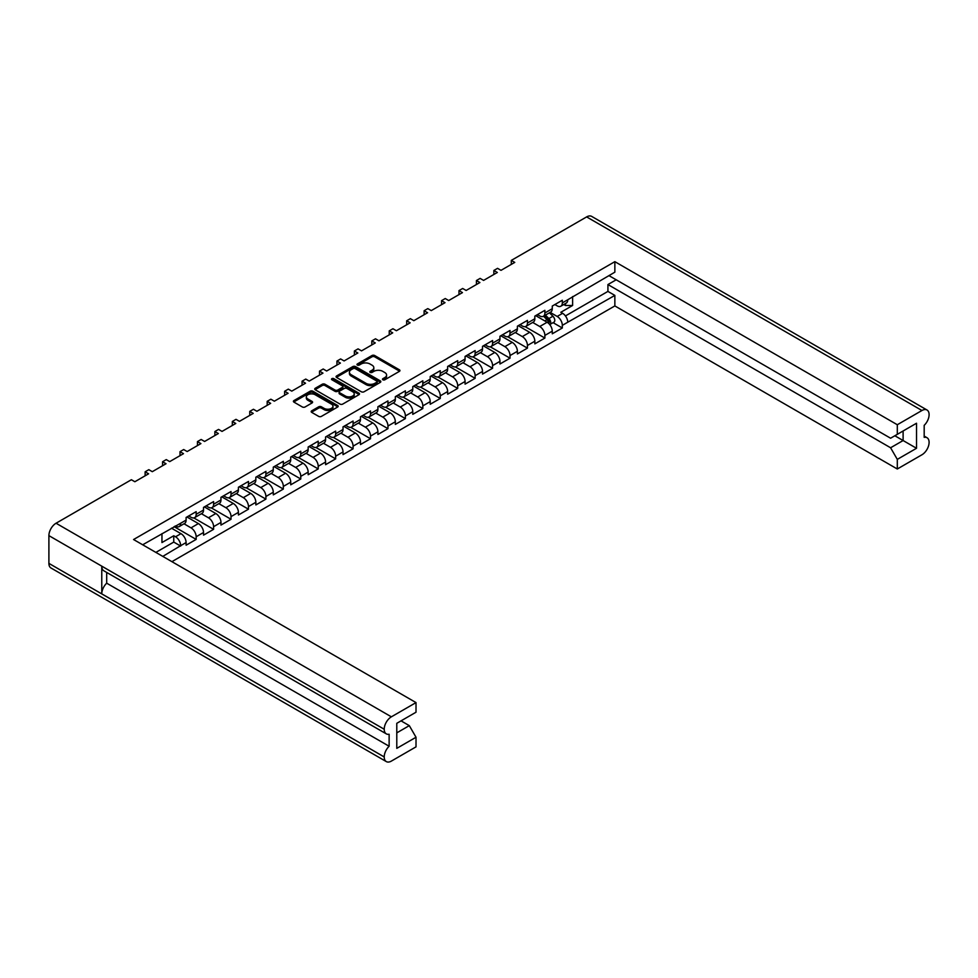 <?xml version="1.0" encoding="UTF-8"?>
<svg xmlns="http://www.w3.org/2000/svg" width="978" height="978" viewBox="0 0 978 978"><rect width="100%" height="100%" fill="white"/><g stroke="black" fill="none" stroke-linecap="round" stroke-linejoin="round"><path stroke-width="1.47" d="M382.887 379.794A1.357 0.782 0 0 0 384.806 379.794L399.379 371.371A1.944 1.125 0 0 0 399.941 370.589A1.944 1.125 0 0 0 399.379 369.794L374.696 355.54A1.944 1.125 0 0 0 371.946 355.54L357.373 363.95A1.357 0.782 0 0 0 359.293 365.063L361.188 363.975A6.21 3.582 0 0 1 369.953 363.975L372.019 365.161A6.21 3.582 0 0 1 373.828 367.691A6.21 3.582 0 0 1 372.019 370.234L370.136 371.322A1.357 0.782 0 0 0 372.056 372.422L373.938 371.334A6.21 3.582 0 0 1 382.716 371.334L384.77 372.52A6.21 3.582 0 0 1 386.591 375.063A6.21 3.582 0 0 1 384.77 377.594L382.887 378.682A1.357 0.782 0 0 0 382.887 379.794L382.887 378.682M318.669 406.811L311.737 410.809A1.944 1.125 0 0 0 311.175 411.604A1.944 1.125 0 0 0 311.737 412.386L318.669 416.384A1.944 1.125 0 0 0 321.407 416.384L337.593 407.044A1.944 1.125 0 0 0 338.168 406.249A1.944 1.125 0 0 0 337.593 405.467L312.911 391.212A1.944 1.125 0 0 0 310.16 391.212L293.987 400.552A1.944 1.125 0 0 0 293.412 401.347A1.944 1.125 0 0 0 293.987 402.141L302.349 406.97A1.944 1.125 0 0 0 305.087 406.97L312.019 402.973A1.944 1.125 0 0 0 312.581 402.178A1.944 1.125 0 0 0 312.019 401.383L307.874 398.987A5.183 2.995 0 0 1 306.346 396.872A5.183 2.995 0 0 1 309.549 394.11A5.183 2.995 0 0 1 315.209 394.757L331.456 404.134A5.183 2.995 0 0 1 332.972 406.249A5.183 2.995 0 0 1 329.769 409.024A5.183 2.995 0 0 1 324.121 408.376L321.407 406.811A1.944 1.125 0 0 0 318.669 406.811L318.669 408.095L311.737 412.093A1.944 1.125 0 0 0 311.53 412.239M131.382 479.733L56.052 523.23L391.371 716.825L416.017 702.595L133.57 539.526L614.856 261.664L897.303 424.733L921.948 410.503L586.629 216.908L511.298 260.405L514.758 262.397L501.017 270.344L497.545 268.339L493.866 270.466L497.325 272.471L483.584 280.405L480.112 278.4L476.42 280.539L479.892 282.532L466.139 290.466L462.68 288.473L458.988 290.6L462.46 292.605L448.706 300.539L445.247 298.534L441.555 300.662L445.014 302.667L431.274 310.601L427.802 308.608L424.122 310.735L427.582 312.74L413.828 320.674L410.369 318.669L406.677 320.796L410.149 322.801L396.396 330.735L392.936 328.742L389.244 330.87L392.704 332.862L378.963 340.809L375.491 338.804L371.811 340.931L375.271 342.936L361.53 350.87L358.058 348.877L354.366 351.004L357.838 352.997L344.085 360.943L340.625 358.938L336.933 361.065L340.405 363.07L326.652 371.004L323.192 368.999L319.5 371.139L322.96 373.131L309.219 381.078L305.747 379.073L302.068 381.2L305.527 383.205L291.774 391.139L288.314 389.134L284.622 391.273L288.094 393.266L274.341 401.2L270.882 399.207L267.19 401.335L270.649 403.339L256.908 411.273L253.436 409.269L249.757 411.396L253.216 413.401L239.476 421.335L236.004 419.342L232.312 421.469L235.784 423.474L222.03 431.408L218.571 429.403L214.879 431.53L218.351 433.535L204.598 441.469L201.138 439.477L197.446 441.604L200.906 443.596L187.165 451.543L183.693 449.538L180.013 451.665L183.473 453.67L169.72 461.604L166.26 459.611L162.568 461.738L166.04 463.731L152.287 471.677L148.827 469.672L145.135 471.799L148.595 473.804L134.854 481.738L131.382 479.733M336.64 377.508L361.322 391.762A1.944 1.125 0 0 0 364.06 391.762L380.246 382.422A1.944 1.125 0 0 0 380.809 381.628A1.944 1.125 0 0 0 380.246 380.833L355.564 366.591A1.944 1.125 0 0 0 352.813 366.591L336.64 375.931A1.944 1.125 0 0 0 336.065 376.726A1.944 1.125 0 0 0 336.64 377.508M358.914 394.733A1.944 1.125 0 0 0 359.488 393.938A1.944 1.125 0 0 0 358.914 393.144L333.828 378.657A1.357 0.782 0 0 0 331.909 379.77L342.324 385.784A1.944 1.125 0 0 1 342.899 386.579A1.944 1.125 0 0 1 342.324 387.374L337.728 390.026A1.944 1.125 0 0 1 334.989 390.026L324.977 384.244A1.944 1.125 0 0 0 322.239 384.244L315.307 388.242A1.944 1.125 0 0 0 314.745 389.036A1.944 1.125 0 0 0 315.307 389.819L339.989 404.073A1.944 1.125 0 0 0 342.74 404.073L358.914 394.733M145.135 475.809L145.135 471.799M162.568 465.736L162.568 461.738M180.013 455.675L180.013 451.665M197.446 445.601L197.446 441.604M214.879 435.54L214.879 431.53M232.312 425.467L232.312 421.469M249.757 415.405L249.757 411.396M267.19 405.332L267.19 401.335M284.622 395.271L284.622 391.273M302.068 385.198L302.068 381.2M319.5 375.136L319.5 371.139M336.933 365.063L336.933 361.065M354.366 355.002L354.366 351.004M371.811 344.941L371.811 340.931M389.244 334.867L389.244 330.87M406.677 324.806L406.677 320.796M424.122 314.733L424.122 310.735M441.555 304.671L441.555 300.662M458.988 294.598L458.988 290.6M476.42 284.537L476.42 280.539M493.866 274.463L493.866 270.466M511.298 264.402L511.298 260.405M162.8 556.396L180.673 545.687A7.274 4.193 60 0 0 175.539 536.788L173.754 535.748L161.957 542.558L161.957 533.658M171.908 561.665L614.856 305.931L897.303 469L921.948 454.77A10.122 5.844 120 0 0 929.1 442.374L929.1 442.374A10.122 5.844 120 0 0 927.01 437.716A10.122 5.844 120 0 0 924.186 437.349L924.186 425.344A10.122 5.844 120 0 0 929.1 414.66L929.1 414.623A10.122 5.844 120 0 0 927.01 410.002A10.122 5.844 120 0 0 921.948 410.503M572.607 296.566L572.607 305.478L560.81 312.288L562.607 313.315A7.274 4.193 -120 0 1 567.741 322.227L614.856 295.405L614.856 305.931M553.083 322.667L562.326 327.997L562.326 325.356A7.274 4.193 60 0 0 557.179 316.444L550.149 312.385M562.326 327.997L552.264 333.804L552.264 331.163L544.88 335.417L544.88 338.058L534.832 343.865L534.832 341.224L527.448 345.478L527.448 348.131L517.386 353.938L517.386 351.298L510.015 355.552L510.015 358.192L499.954 363.999L499.954 361.359L492.582 365.613L492.582 368.266L482.521 374.073L482.521 371.42L475.137 375.686L475.137 378.327L465.076 384.134L465.076 381.493L457.704 385.748L457.704 388.4L447.643 394.207L447.643 391.555L440.271 395.821L440.271 398.462L430.21 404.269L430.21 401.628L422.826 405.882L422.826 408.535L412.777 414.342L412.777 411.689L405.393 415.956L405.393 418.596L395.332 424.403L395.332 421.762L387.96 426.017L387.96 428.67L377.899 434.476L377.899 431.824L370.528 436.09L370.528 438.731L360.466 444.538L360.466 441.897L353.082 446.151L353.082 448.792L343.021 454.611L343.021 451.958L335.65 456.213L335.65 458.865L325.588 464.672L325.588 462.032L318.217 466.286L318.217 468.927L308.156 474.733L308.156 472.093L300.772 476.347L300.772 479L290.723 484.807L290.723 482.154L283.339 486.421L283.339 489.061L273.278 494.868L273.278 492.227L265.906 496.482L265.906 499.135L255.845 504.941L255.845 502.289L248.473 506.555L248.473 509.196L238.412 515.003L238.412 512.362L231.028 516.616L231.028 519.269L220.967 525.076L220.967 522.423L213.595 526.69L213.595 529.33L203.534 535.137L203.534 532.497L196.162 536.751L196.162 539.404L186.101 545.211L186.101 542.558L180.673 545.687M180.673 523.23L186.101 520.1A7.274 4.193 60 0 1 184.597 523.438L179.17 526.567A7.274 4.193 60 0 0 180.673 523.23L142.678 544.783M186.101 520.1L186.101 517.46L196.162 511.653L196.162 514.294A7.274 4.193 60 0 1 194.659 517.619A7.274 4.193 60 0 1 191.016 517.264L188.73 515.944M196.162 514.294L203.534 510.039L203.534 507.386L213.595 501.58L213.595 504.232A7.274 4.193 60 0 1 212.092 507.558A7.274 4.193 60 0 1 208.448 507.203L206.162 505.87M213.595 504.232L220.967 499.966L220.967 497.325L231.028 491.518L231.028 494.159A7.274 4.193 60 0 1 229.524 497.496A7.274 4.193 60 0 1 225.894 497.13L223.595 495.809M231.028 494.159L238.412 489.905L238.412 487.252L248.473 481.445L248.473 484.098A7.274 4.193 60 0 1 246.957 487.423A7.274 4.193 60 0 1 243.326 487.068L241.04 485.736M248.473 484.098L255.845 479.831L255.845 477.191L265.906 471.384L265.906 474.024A7.274 4.193 60 0 1 264.402 477.362A7.274 4.193 60 0 1 260.759 476.995L258.473 475.675M265.906 474.024L273.278 469.77L273.278 467.129L283.339 461.31L283.339 463.963A7.274 4.193 60 0 1 281.835 467.288A7.274 4.193 60 0 1 278.204 466.934L275.906 465.614M283.339 463.963L290.723 459.709L290.723 457.056L300.772 451.249L300.772 453.89A7.274 4.193 60 0 1 299.268 457.227A7.274 4.193 60 0 1 295.637 456.86L293.339 455.54M300.772 453.89L308.156 449.635L308.156 446.995L318.217 441.188L318.217 443.829A7.274 4.193 60 0 1 316.713 447.154A7.274 4.193 60 0 1 313.07 446.799L310.784 445.479M318.217 443.829L325.588 439.574L325.588 436.921L335.65 431.115L335.65 433.767A7.274 4.193 60 0 1 334.146 437.093A7.274 4.193 60 0 1 330.503 436.726L328.217 435.406M335.65 433.767L343.021 429.501L343.021 426.86L353.082 421.053L353.082 423.694A7.274 4.193 60 0 1 351.579 427.019A7.274 4.193 60 0 1 347.948 426.665L345.65 425.344M353.082 423.694L360.466 419.44L360.466 416.787L370.528 410.98L370.528 413.633A7.274 4.193 60 0 1 369.012 416.958A7.274 4.193 60 0 1 365.381 416.591L363.095 415.271M370.528 413.633L377.899 409.366L377.899 406.726L387.96 400.919L387.96 403.559A7.274 4.193 60 0 1 386.457 406.885A7.274 4.193 60 0 1 382.814 406.53L380.528 405.21M387.96 403.559L395.332 399.305L395.332 396.652L405.393 390.845L405.393 393.498A7.274 4.193 60 0 1 403.89 396.824A7.274 4.193 60 0 1 400.259 396.469L397.96 395.136M405.393 393.498L412.777 389.232L412.777 386.591L422.826 380.784L422.826 383.425A7.274 4.193 60 0 1 421.322 386.762A7.274 4.193 60 0 1 417.692 386.396L415.393 385.075M422.826 383.425L430.21 379.171L430.21 376.518L440.271 370.711L440.271 373.364A7.274 4.193 60 0 1 438.767 376.689A7.274 4.193 60 0 1 435.124 376.334L432.838 375.002M440.271 373.364L447.643 369.097L447.643 366.457L457.704 360.65L457.704 363.29A7.274 4.193 60 0 1 456.2 366.628A7.274 4.193 60 0 1 452.557 366.261L450.271 364.941M457.704 363.29L465.076 359.036L465.076 356.395L475.137 350.576L475.137 353.229A7.274 4.193 60 0 1 473.633 356.554A7.274 4.193 60 0 1 470.002 356.2L467.704 354.867M475.137 353.229L482.521 348.963L482.521 346.322L492.582 340.515L492.582 343.156A7.274 4.193 60 0 1 491.066 346.493A7.274 4.193 60 0 1 487.435 346.126L485.149 344.806M492.582 343.156L499.954 338.901L499.954 336.261L510.015 330.454L510.015 333.095A7.274 4.193 60 0 1 508.511 336.42A7.274 4.193 60 0 1 504.868 336.065L502.582 334.745M510.015 333.095L517.386 328.84L517.386 326.187L527.448 320.381L527.448 323.021A7.274 4.193 60 0 1 525.944 326.359A7.274 4.193 60 0 1 522.313 325.992L520.015 324.672M527.448 323.021L534.832 318.767L534.832 316.126L544.88 310.319L544.88 312.96A7.274 4.193 60 0 1 543.377 316.285A7.274 4.193 60 0 1 539.746 315.931L537.448 314.61M544.88 312.96L552.264 308.706L552.264 306.053L562.326 300.246L562.326 302.899A7.274 4.193 60 0 1 560.822 306.224A7.274 4.193 60 0 1 557.179 305.857L554.893 304.537M614.856 261.664L614.856 272.177L567.741 299.769A7.274 4.193 -120 0 1 566.238 303.094L560.822 306.224M396.787 732.864L409.305 725.639L416.017 737.253L396.787 748.353L396.787 723.317L416.017 712.216L416.017 702.595M391.371 716.825A10.122 5.844 120 0 0 384.22 729.209L384.22 729.246A10.122 5.844 120 0 0 386.31 733.867A10.122 5.844 120 0 0 389.134 734.246L389.134 746.251A10.122 5.844 120 0 0 384.22 756.935L384.22 756.96A10.122 5.844 120 0 0 386.31 761.593A10.122 5.844 120 0 0 391.371 761.092L416.017 746.862L416.017 737.253M409.305 725.639L401.041 720.859M175.196 526.005L175.539 526.201A7.274 4.193 60 0 0 179.17 526.567M175.539 536.788L180.954 533.658L171.456 528.169M180.954 533.658A7.274 4.193 60 0 1 186.101 542.558M572.607 305.478L565.455 305.478L565.455 303.547M563.78 304.513L565.455 305.478M897.303 424.733L897.303 434.342L890.591 438.217L608.927 275.6M897.303 434.342L916.52 423.242L916.52 448.279L897.303 459.379L897.303 469M897.303 459.379L890.591 447.765L607.925 284.561L616.201 279.794M614.856 295.405L607.925 291.407L607.925 284.561M196.162 536.751A7.274 4.193 60 0 0 191.016 527.851L183.986 523.78M191.016 527.851L198.4 523.585L186.932 516.971M203.534 510.039A7.274 4.193 60 0 1 202.03 513.364L194.659 517.619M198.4 523.585A7.274 4.193 60 0 1 203.534 532.497M213.595 526.69A7.274 4.193 60 0 0 208.448 517.778L201.419 513.719M208.448 517.778L215.832 513.523L204.378 506.91M220.967 499.966A7.274 4.193 60 0 1 219.463 503.303L212.092 507.558M215.832 513.523A7.274 4.193 60 0 1 220.967 522.423M231.028 516.616A7.274 4.193 60 0 0 225.894 507.716L218.852 503.658M225.894 507.716L233.265 503.45L221.81 496.836M238.412 489.905A7.274 4.193 60 0 1 236.908 493.23L229.524 497.496M233.265 503.45A7.274 4.193 60 0 1 238.412 512.362M248.473 506.555A7.274 4.193 60 0 0 243.326 497.643L236.285 493.584M243.326 497.643L250.698 493.389L239.243 486.775M255.845 479.831A7.274 4.193 60 0 1 254.341 483.169L246.957 487.423M250.698 493.389A7.274 4.193 60 0 1 255.845 502.289M265.906 496.482A7.274 4.193 60 0 0 260.759 487.582L253.73 483.523M260.759 487.582L268.143 483.315L256.688 476.702M273.278 469.77A7.274 4.193 60 0 1 271.774 473.095L264.402 477.362M268.143 483.315A7.274 4.193 60 0 1 273.278 492.227M283.339 486.421A7.274 4.193 60 0 0 278.204 477.508L271.163 473.45M278.204 477.508L285.576 473.254L274.121 466.64M290.723 459.709A7.274 4.193 60 0 1 289.207 463.034L281.835 467.288M285.576 473.254A7.274 4.193 60 0 1 290.723 482.154M300.772 476.347A7.274 4.193 60 0 0 295.637 467.447L288.596 463.389M295.637 467.447L303.009 463.193L291.554 456.579M308.156 449.635A7.274 4.193 60 0 1 306.652 452.961L299.268 457.227M303.009 463.193A7.274 4.193 60 0 1 308.156 472.093M318.217 466.286A7.274 4.193 60 0 0 313.07 457.386L306.041 453.315M313.07 457.386L320.454 453.12L308.987 446.506M325.588 439.574A7.274 4.193 60 0 1 324.085 442.9L316.713 447.154M320.454 453.12A7.274 4.193 60 0 1 325.588 462.032M335.65 456.213A7.274 4.193 60 0 0 330.503 447.313L323.474 443.254M330.503 447.313L337.887 443.058L326.432 436.445M343.021 429.501A7.274 4.193 60 0 1 341.518 432.826L334.146 437.093M337.887 443.058A7.274 4.193 60 0 1 343.021 451.958M353.082 446.151A7.274 4.193 60 0 0 347.948 437.252L340.906 433.181M347.948 437.252L355.32 432.985L343.865 426.371M360.466 419.44A7.274 4.193 60 0 1 358.963 422.765L351.579 427.019M355.32 432.985A7.274 4.193 60 0 1 360.466 441.897M370.528 436.09A7.274 4.193 60 0 0 365.381 427.178L358.339 423.119M365.381 427.178L372.752 422.924L361.298 416.31M377.899 409.366A7.274 4.193 60 0 1 376.396 412.692L369.012 416.958M372.752 422.924A7.274 4.193 60 0 1 377.899 431.824M387.96 426.017A7.274 4.193 60 0 0 382.814 417.117L375.784 413.046M382.814 417.117L390.198 412.85L378.743 406.237M395.332 399.305A7.274 4.193 60 0 1 393.828 402.63L386.457 406.885M390.198 412.85A7.274 4.193 60 0 1 395.332 421.762M405.393 415.956A7.274 4.193 60 0 0 400.259 407.044L393.217 402.985M400.259 407.044L407.63 402.789L396.176 396.176M412.777 389.232A7.274 4.193 60 0 1 411.261 392.569L403.89 396.824M407.63 402.789A7.274 4.193 60 0 1 412.777 411.689M422.826 405.882A7.274 4.193 60 0 0 417.692 396.982L410.65 392.911M417.692 396.982L425.063 392.716L413.608 386.102M430.21 379.171A7.274 4.193 60 0 1 428.706 382.496L421.322 386.762M425.063 392.716A7.274 4.193 60 0 1 430.21 401.628M440.271 395.821A7.274 4.193 60 0 0 435.124 386.909L428.095 382.85M435.124 386.909L442.508 382.655L431.041 376.041M447.643 369.097A7.274 4.193 60 0 1 446.139 372.435L438.767 376.689M442.508 382.655A7.274 4.193 60 0 1 447.643 391.555M457.704 385.748A7.274 4.193 60 0 0 452.557 376.848L445.528 372.789M452.557 376.848L459.941 372.581L448.486 365.968M465.076 359.036A7.274 4.193 60 0 1 463.572 362.361L456.2 366.628M459.941 372.581A7.274 4.193 60 0 1 465.076 381.493M475.137 375.686A7.274 4.193 60 0 0 470.002 366.774L462.961 362.716M470.002 366.774L477.374 362.52L465.919 355.906M482.521 348.963A7.274 4.193 60 0 1 481.017 352.3L473.633 356.554M477.374 362.52A7.274 4.193 60 0 1 482.521 371.42M492.582 365.613A7.274 4.193 60 0 0 487.435 356.713L480.394 352.655M487.435 356.713L494.807 352.459L483.352 345.833M499.954 338.901A7.274 4.193 60 0 1 498.45 342.227L491.066 346.493M494.807 352.459A7.274 4.193 60 0 1 499.954 361.359M510.015 355.552A7.274 4.193 60 0 0 504.868 346.64L497.839 342.581M504.868 346.64L512.252 342.386L500.797 335.772M517.386 328.84A7.274 4.193 60 0 1 515.883 332.165L508.511 336.42M512.252 342.386A7.274 4.193 60 0 1 517.386 351.298M527.448 345.478A7.274 4.193 60 0 0 522.313 336.579L515.272 332.52M522.313 336.579L529.685 332.324L518.23 325.711M534.832 318.767A7.274 4.193 60 0 1 533.316 322.092L525.944 326.359M529.685 332.324A7.274 4.193 60 0 1 534.832 341.224M544.88 335.417A7.274 4.193 60 0 0 539.746 326.518L532.704 322.447M539.746 326.518L547.118 322.251L535.663 315.637M552.264 308.706A7.274 4.193 60 0 1 550.761 312.031L543.377 316.285M547.118 322.251A7.274 4.193 60 0 1 552.264 331.163M386.31 761.593L50.99 567.998A10.122 5.844 -60 0 1 48.9 563.377L384.22 756.96M386.31 733.867L103.864 570.81A10.122 5.844 -60 0 1 101.773 566.176L384.22 729.246L48.9 535.626L48.9 563.377M48.9 535.626A10.122 5.844 -60 0 1 56.052 523.23M586.629 216.908A10.122 5.844 -60 0 1 591.69 216.407L927.01 410.002M101.773 566.176L101.773 593.866A10.122 5.844 -60 0 1 106.688 583.181L106.688 572.436M525.125 326.652L544.88 338.058M507.68 336.713L527.448 348.131M490.247 346.787L510.015 358.192M472.814 356.848L492.582 368.266M455.381 366.921L475.137 378.327M437.936 376.982L457.704 388.4M420.503 387.056L440.271 398.462M403.07 397.117L422.826 408.535M385.625 407.19L405.393 418.596M368.193 417.251L387.96 428.67M350.76 427.325L370.528 438.731M333.327 437.386L353.082 448.792M315.882 447.459L335.65 458.865M298.449 457.521L318.217 468.927M281.016 467.582L300.772 479M263.571 477.655L283.339 489.061M246.138 487.716L265.906 499.135M228.705 497.79L248.473 509.196M211.272 507.851L231.028 519.269M193.827 517.924L213.595 529.33M174.084 526.653L196.162 539.404M106.688 583.181L389.134 746.251M565.443 315.943L607.925 291.407M890.591 447.765L903.11 440.54L894.846 435.76M916.52 448.279L903.11 440.54L903.11 430.992L916.52 423.242M180.673 546.079L173.754 542.081L173.754 535.748M155.869 552.399L173.754 542.081M383.058 379.867L384.77 378.877A6.21 3.582 0 0 0 386.591 376.347L386.591 375.063M373.828 367.691L373.828 368.987A6.21 3.582 0 0 1 372.019 371.518L370.295 372.508M399.586 371.224A1.944 1.125 0 0 0 399.379 371.078L374.696 356.836A1.944 1.125 0 0 0 371.946 356.836L357.545 365.149M380.454 382.276A1.944 1.125 0 0 0 380.246 382.129L355.564 367.875A1.944 1.125 0 0 0 352.813 367.875L336.64 377.215A1.944 1.125 0 0 0 336.42 377.361M376.811 382.178A1.357 0.782 0 0 0 376.811 381.078L355.148 368.572A1.357 0.782 0 0 0 353.229 368.572L351.236 369.708A6.21 3.582 0 0 0 349.427 372.251A6.21 3.582 0 0 0 351.236 374.782L366.053 383.327A6.21 3.582 0 0 0 374.831 383.327L376.811 382.178L376.811 383.474A1.357 0.782 0 0 0 377.215 382.924L377.215 381.628M349.427 372.251L349.427 373.535A6.21 3.582 0 0 0 351.236 376.078L351.236 374.782M376.811 383.474L374.831 384.623A6.21 3.582 0 0 1 366.053 384.623L351.236 376.078M342.899 386.579L342.899 387.875A1.944 1.125 0 0 1 342.324 388.657L337.728 391.31A1.944 1.125 0 0 1 334.989 391.31L324.977 385.528A1.944 1.125 0 0 0 322.239 385.528L315.307 389.537A1.944 1.125 0 0 0 315.099 389.684M359.134 394.586A1.944 1.125 0 0 0 358.914 394.44L333.828 379.953A1.357 0.782 0 0 0 332.068 379.867M345.381 396.017A5.183 2.995 0 0 0 351.029 396.665A5.183 2.995 0 0 0 354.232 393.902A5.183 2.995 0 0 0 352.716 391.787L346.982 388.474A1.944 1.125 0 0 0 344.244 388.474L339.647 391.127A1.944 1.125 0 0 0 339.085 391.921A1.944 1.125 0 0 0 339.647 392.716L345.381 396.017L345.381 397.312A5.183 2.995 0 0 0 351.029 397.96A5.183 2.995 0 0 0 354.232 395.198L354.232 393.902M339.085 391.921L339.085 393.217A1.944 1.125 0 0 0 339.647 394L339.647 392.716M345.381 397.312L339.647 394M332.972 406.249L332.972 407.545A5.183 2.995 0 0 1 329.769 410.308A5.183 2.995 0 0 1 324.121 409.66L321.407 408.095A1.944 1.125 0 0 0 318.669 408.095M306.346 396.872L306.346 398.156A5.183 2.995 0 0 0 307.874 400.283L307.874 398.987M312.226 402.826A1.944 1.125 0 0 0 312.019 402.679L307.874 400.283M337.813 406.897A1.944 1.125 0 0 0 337.593 406.75L312.911 392.496A1.944 1.125 0 0 0 310.16 392.496L293.987 401.848A1.944 1.125 0 0 0 293.767 401.995M543.511 316.212L546.995 319.659A3.949 2.286 60 0 1 548.854 323.596M536.225 315.319L537.79 316.86M544.269 315.772L548.413 319.855A1.895 1.1 60 0 1 548.902 322.703A1.895 1.1 60 0 1 548.731 322.764M545.406 315.124L548.89 318.559A3.949 2.286 60 0 1 549.929 324.476A3.949 2.286 60 0 1 549.734 324.574M549.428 312.801L552.912 316.236A3.949 2.286 60 0 1 553.964 322.153L549.929 324.476M567.741 322.227L562.326 325.356M562.326 302.899L567.741 299.769M557.179 316.444L562.607 313.315M384.22 756.935L101.773 593.866M384.77 378.877L384.77 377.594M370.136 372.422L370.136 371.322M372.019 371.518L372.019 370.234M357.373 365.063L357.373 363.95M371.946 356.836L371.946 355.54M374.696 356.836L374.696 355.54M399.379 371.078L399.379 369.794M336.64 377.215L336.64 375.931M352.813 367.875L352.813 366.591M355.564 367.875L355.564 366.591M380.246 382.129L380.246 380.833M366.053 384.623L366.053 383.327M374.831 384.623L374.831 383.327M315.307 389.537L315.307 388.242M322.239 385.528L322.239 384.244M324.977 385.528L324.977 384.244M334.989 391.31L334.989 390.026M337.728 391.31L337.728 390.026M342.324 388.657L342.324 387.374M333.828 379.953L333.828 378.657M358.914 394.44L358.914 393.144M311.737 412.093L311.737 410.809M321.407 408.095L321.407 406.811M324.121 409.66L324.121 408.376M312.019 402.679L312.019 401.383M293.987 401.848L293.987 400.552M310.16 392.496L310.16 391.212M312.911 392.496L312.911 391.212M337.593 406.75L337.593 405.467M546.995 319.659L544.807 320.918M549.306 321.835L548.585 322.239M552.912 316.236L548.89 318.559M927.01 437.716L924.186 436.09"/></g></svg>

